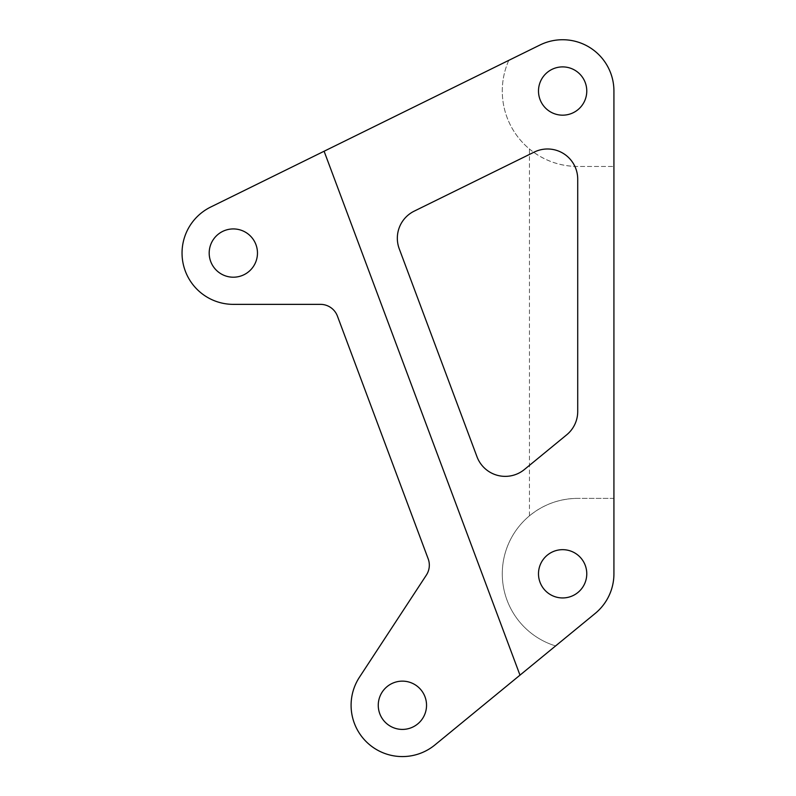 <?xml version="1.0" encoding="UTF-8"?>
<svg xmlns="http://www.w3.org/2000/svg" width="796" height="796" viewBox="0 0 796 796"><rect width="100%" height="100%" fill="white"/><g stroke="black" fill="none" stroke-linecap="round" stroke-linejoin="round"><path stroke-width="0.6" stroke-dasharray="3.98 2.98" d="M529.44 515.848A75.431 75.431 0 0 0 555.598 645.924L434.934 744.927A51.292 51.292 0 0 1 359.493 677.157L426.367 575.09A18.109 18.109 0 0 0 428.178 558.832L337.434 316.131A18.109 18.109 0 0 0 320.48 304.361L233.327 304.361A51.292 51.292 0 0 1 210.681 207.05L508.803 60.347A75.431 75.431 0 0 0 529.44 148.991L529.44 515.848C543.499 504.395 559.588 498.575 577.717 498.376A75.431 75.431 0 0 0 555.598 645.924L595.169 613.457A51.292 51.292 0 0 0 613.925 573.807L613.925 91.033A51.292 51.292 0 0 0 539.987 45.004L508.803 60.347A75.431 75.431 0 0 0 577.717 166.464L613.925 166.464L577.717 166.464C559.588 166.264 543.499 160.434 529.44 148.991M378.259 705.276A24.139 24.139 0 0 0 402.398 729.415A24.139 24.139 0 0 0 426.537 705.276A24.139 24.139 0 0 0 402.398 681.137A24.139 24.139 0 0 0 378.259 705.276M209.189 253.068A24.139 24.139 0 0 0 233.327 277.207A24.139 24.139 0 0 0 257.466 253.068A24.139 24.139 0 0 0 233.327 228.93A24.139 24.139 0 0 0 209.189 253.068M586.771 573.807A24.139 24.139 0 0 1 562.633 597.945A24.139 24.139 0 0 1 538.494 573.807A24.139 24.139 0 0 1 562.633 549.668A24.139 24.139 0 0 1 586.771 573.807M586.771 91.033A24.139 24.139 0 0 1 562.633 115.171A24.139 24.139 0 0 1 538.494 91.033A24.139 24.139 0 0 1 562.633 66.894A24.139 24.139 0 0 1 586.771 91.033M519.987 675.147L324.101 151.23M476.993 456.765A30.178 30.178 0 0 0 524.395 469.521L566.682 434.825A30.178 30.178 0 0 0 577.717 411.502L577.717 179.16A30.178 30.178 0 0 0 534.225 152.086L414.179 211.159A30.178 30.178 0 0 0 399.244 248.8L476.993 456.765M613.925 498.376L577.717 498.376L613.925 498.376"/><path stroke-width="1.19" d="M378.259 705.276A24.139 24.139 0 0 0 402.398 729.415A24.139 24.139 0 0 0 426.537 705.276A24.139 24.139 0 0 0 402.398 681.137A24.139 24.139 0 0 0 378.259 705.276M209.189 253.068A24.139 24.139 0 0 0 233.327 277.207A24.139 24.139 0 0 0 257.466 253.068A24.139 24.139 0 0 0 233.327 228.93A24.139 24.139 0 0 0 209.189 253.068M538.494 573.807A24.139 24.139 0 0 0 562.633 597.945A24.139 24.139 0 0 0 586.771 573.807A24.139 24.139 0 0 0 562.633 549.668A24.139 24.139 0 0 0 538.494 573.807M538.494 91.033A24.139 24.139 0 0 0 562.633 115.171A24.139 24.139 0 0 0 586.771 91.033A24.139 24.139 0 0 0 562.633 66.894A24.139 24.139 0 0 0 538.494 91.033M428.178 558.832A18.109 18.109 0 0 1 426.367 575.09L359.493 677.157A51.292 51.292 0 0 0 434.934 744.927L595.169 613.457A51.292 51.292 0 0 0 613.925 573.807L613.925 91.033A51.292 51.292 0 0 0 539.987 45.004L210.681 207.05A51.292 51.292 0 0 0 233.327 304.361L320.48 304.361A18.109 18.109 0 0 1 337.434 316.131L428.178 558.832M524.395 469.521L566.682 434.825A30.178 30.178 0 0 0 577.717 411.502L577.717 179.16A30.178 30.178 0 0 0 534.225 152.086L414.179 211.159A30.178 30.178 0 0 0 399.244 248.8L476.993 456.765A30.178 30.178 0 0 0 524.395 469.521M519.987 675.147L324.101 151.23"/></g></svg>
